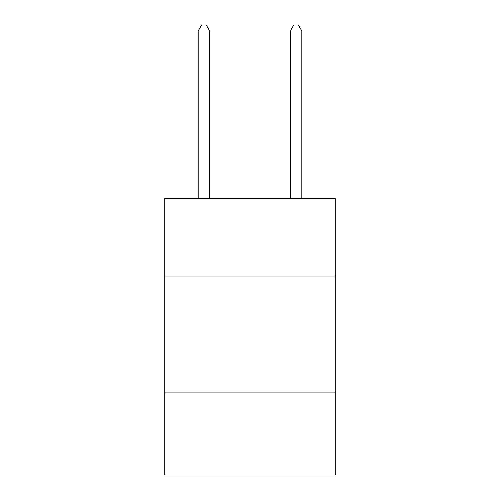 <?xml version="1.0" encoding="UTF-8"?>
<svg xmlns="http://www.w3.org/2000/svg" width="500" height="500" viewBox="0 0 500 500"><rect width="100%" height="100%" fill="white"/><g stroke="black" fill="none" stroke-linecap="round" stroke-linejoin="round"><path stroke-width="0.75" d="M335.213 276.944L335.213 198.644L164.788 198.644L164.788 276.944L335.213 276.944L335.213 475L164.788 475L164.788 276.944M335.213 392.094L164.788 392.094M209.7 198.644L209.7 30.987L198.181 30.987L198.181 198.644M198.181 30.987L201.637 25L206.244 25L209.7 30.987M301.819 198.644L301.819 30.987L290.3 30.987L290.3 198.644M290.3 30.987L293.756 25L298.363 25L301.819 30.987"/></g></svg>
